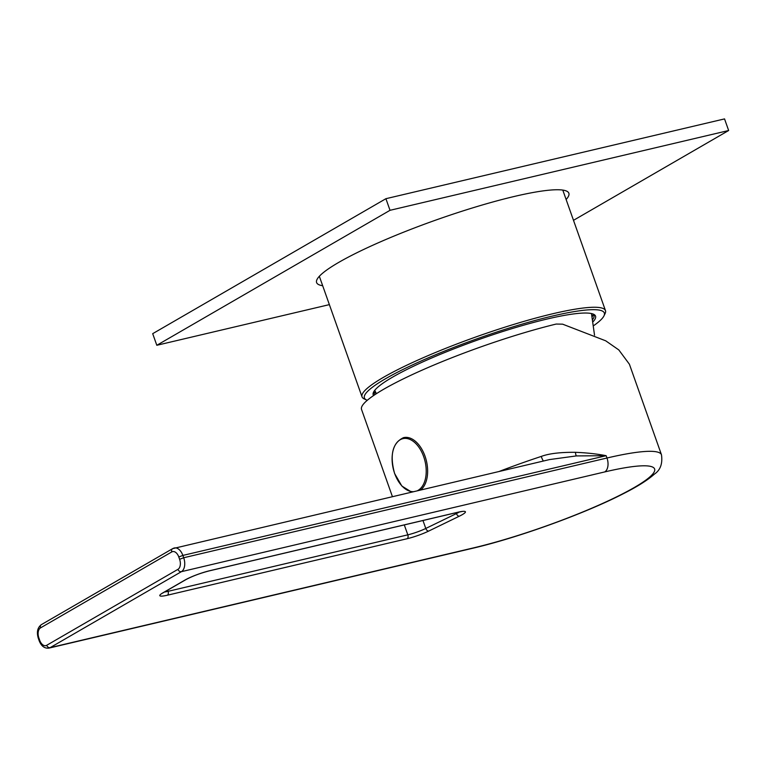 <?xml version="1.0" encoding="UTF-8"?>
<svg xmlns="http://www.w3.org/2000/svg" width="767" height="767" viewBox="0 0 767 767"><rect width="100%" height="100%" fill="white"/><g stroke="black" fill="none" stroke-linecap="round" stroke-linejoin="round"><path stroke-width="1.15" d="M593.783 325.563A127.264 18.178 160.5 0 0 603.955 315.908L605.086 313.588A129.134 18.437 160.5 0 0 605.479 310.625A129.134 18.437 160.5 0 0 552.882 313.722A129.134 18.437 160.5 0 0 424.343 357.23A129.134 18.437 160.5 0 0 362.024 396.836A129.134 18.437 160.5 0 0 364.191 398.898L366.53 399.981A127.264 18.178 160.5 0 0 367.288 400.288M603.955 315.908A127.264 18.178 160.5 0 0 552.499 316.042A127.264 18.178 160.5 0 0 418.389 362.216A127.264 18.178 160.5 0 0 366.53 399.981M373.587 395.542A117.926 16.836 -19.5 0 1 373.558 392.138A117.926 16.836 -19.5 0 1 547.494 318.938A117.926 16.836 -19.5 0 1 593.562 314.23A117.926 16.836 -19.5 0 1 593.188 321.574M592.699 313.895A116.689 16.663 -19.5 0 1 593.946 315.362A116.689 16.663 -19.5 0 1 592.786 319.369M375.005 394.593A116.689 16.663 -19.5 0 1 373.96 393.26A116.689 16.663 -19.5 0 1 374.008 391.343M373.855 391.995A116.689 16.663 160.5 0 0 375.092 392.8A116.689 16.663 160.5 0 0 376.127 393.193M592.22 316.675A116.689 16.663 160.5 0 0 592.776 315.716A116.689 16.663 160.5 0 0 593.236 314.307M592.134 316.253A117.926 16.836 160.5 0 0 593.083 314.969M374.382 392.407A117.926 16.836 160.5 0 0 375.945 392.809M573.495 220.321L728.65 130.515L724.537 118.904L385.906 198.701L152.7 333.664L156.813 345.284L329.369 304.624M322.677 285.717A133.803 19.108 -19.5 0 1 316.608 282.563A133.803 19.108 -19.5 0 1 381.18 241.519A133.803 19.108 -19.5 0 1 514.36 196.448A133.803 19.108 -19.5 0 1 568.855 193.236A133.803 19.108 -19.5 0 1 566.123 199.506M728.65 130.515L390.019 210.311L156.813 345.284M385.906 198.701L390.019 210.311M392.407 496.604L361.535 409.425A133.803 19.108 160.5 0 1 424.477 369.1A133.803 19.108 160.5 0 1 556.171 324.058L562.604 324.163L605.719 340.816L618.806 349.925L629.41 364.229L661.48 454.802A133.803 19.108 160.5 0 0 606.985 458.014L183.696 557.753A11.198 6.74 76.7 0 1 181.395 571.674L50.133 647.645L473.431 547.906A122.595 17.507 160.5 0 0 634.357 487.467A122.595 17.507 160.5 0 0 604.693 471.935L181.395 571.674A3.116 2.445 -120.1 0 1 177.954 569.335L46.691 645.306A8.092 4.87 76.7 0 1 39.683 640.263L38.868 637.943A8.092 4.87 76.7 0 1 40.526 627.885L171.779 551.924A8.092 4.87 76.7 0 1 178.788 556.957L179.612 559.287A8.092 4.87 76.7 0 1 177.954 569.335M39.683 640.263L39.175 640.733L38.35 638.412C36.471 632.2 37.478 627.607 41.38 624.626L172.642 548.654A3.116 2.445 59.9 0 1 173.169 548.443A11.198 6.74 76.7 0 1 174.301 547.993A11.198 6.74 76.7 0 1 182.872 555.423L606.16 455.694C597.042 453.911 586.803 452.779 575.461 452.319C560.351 452.175 548.951 453.546 541.243 456.432A6.222 0.92 -108.3 0 0 543.429 461.025M575.461 452.319A6.222 2.128 -89.2 0 0 576.305 455.924L549.613 459.567M604.693 471.935A11.198 6.74 -103.3 0 0 606.985 458.014L606.16 455.694L576.305 455.924M167.417 595.202A18.667 2.665 -19.5 0 1 162.901 592.833L185.221 579.919A18.667 2.665 -19.5 0 1 209.727 570.715L457.794 512.26A18.667 2.665 -19.5 0 1 459.375 516.172L428.743 531.052A18.667 2.665 -19.5 0 1 407.172 538.712L167.417 595.202A3.116 1.87 -103.3 0 0 168.059 591.328L167.647 590.187M39.175 640.733C41.332 646.178 44.601 648.633 49.002 648.096A11.198 6.74 76.7 0 0 50.133 647.645A3.116 2.445 -120.1 0 1 46.691 645.306M473.431 547.906A11.198 6.74 76.7 0 1 472.299 548.357C517.696 537.849 584.521 513.698 623.025 493.862C637.31 486.661 647.799 480.056 654.472 474.064C660.368 470.104 662.707 463.68 661.48 454.802M178.788 556.957L182.872 555.423L183.696 557.753L179.612 559.287M38.35 638.412L38.868 637.943M541.243 456.432A133.803 19.108 160.5 0 0 499.212 471.437M459.414 511.972A15.561 2.224 -19.5 0 1 456.413 513.583L425.79 528.453A15.561 2.224 -19.5 0 1 407.814 534.839L404.295 524.916M407.172 538.712A3.116 1.87 -103.3 0 0 407.814 534.839L168.059 591.328A15.561 2.224 -19.5 0 1 164.502 592.009M428.743 531.052A3.116 1.908 -115.9 0 1 425.79 528.453L422.972 520.515M459.375 516.172A3.116 1.908 -115.9 0 1 456.413 513.583L456.106 512.711M162.901 592.833A3.116 2.445 59.9 0 0 163.429 592.623L185.758 579.708C192.364 576.17 200.245 573.208 209.42 570.84A3.116 1.87 76.7 0 1 209.084 570.869M185.221 579.919A3.116 2.445 59.9 0 0 185.758 579.708M209.727 570.715A3.116 1.87 76.7 0 1 209.42 570.84L457.477 512.385A3.116 1.87 76.7 0 1 457.142 512.414M457.794 512.26A3.116 1.87 76.7 0 1 457.477 512.385L462.645 511.388M549.661 459.548L172.642 548.654A3.116 2.445 59.9 0 0 171.779 551.924M41.38 624.626A3.116 2.445 59.9 0 0 40.526 627.885M411.601 492.078L401.85 486.038L394.602 473.507C389.559 454.908 392.493 442.962 403.432 437.679A27.948 16.816 76.7 0 1 425.014 456.173A27.948 16.816 76.7 0 1 420.69 489.94M413.25 491.695A27.113 16.318 76.7 0 1 394.641 473.44A27.113 16.318 76.7 0 1 400.201 439.74A27.113 16.318 76.7 0 1 423.672 456.633A27.113 16.318 76.7 0 1 417.401 490.717M319.34 276.293L362.024 396.836M562.786 190.082L605.479 310.625M591.472 313.559L594.53 335.179M374.756 390.307L376.376 393.701M49.002 648.096L472.299 548.357M161.684 593.581L163.429 592.623"/></g></svg>
